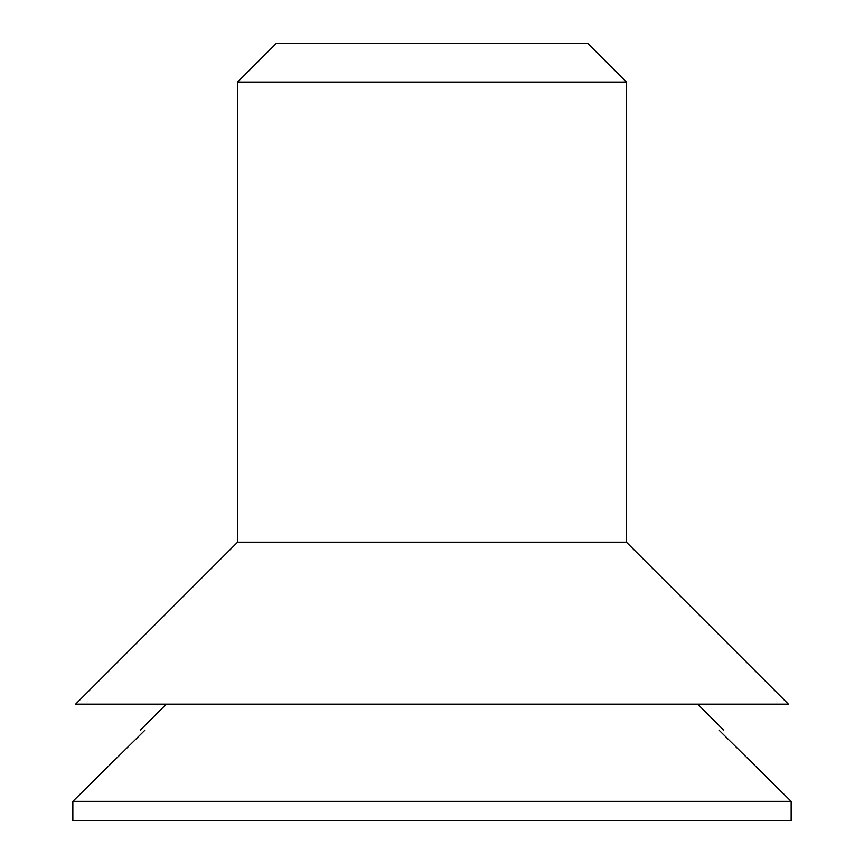 <?xml version="1.0" encoding="UTF-8"?>
<svg xmlns="http://www.w3.org/2000/svg" width="864" height="864" viewBox="0 0 864 864"><rect width="100%" height="100%" fill="white"/><g stroke="black" fill="none" stroke-linecap="round" stroke-linejoin="round"><path stroke-width="1.3" d="M237.6 82.08L626.4 82.08L587.52 43.2L276.48 43.2L237.6 82.08L237.6 542.16L75.6 704.16L788.4 704.16L626.4 542.16L237.6 542.16M791.154 820.8L791.154 801.36L72.846 801.36L72.846 820.8L791.154 820.8M718.956 730.08C725.144 730.08 725.144 730.08 718.956 730.08L791.154 801.36M145.044 730.08C138.856 730.08 138.856 730.08 145.044 730.08L72.846 801.36M626.4 82.08L626.4 542.16M723.6 730.08L697.68 704.16M140.4 730.08L166.32 704.16"/></g></svg>
